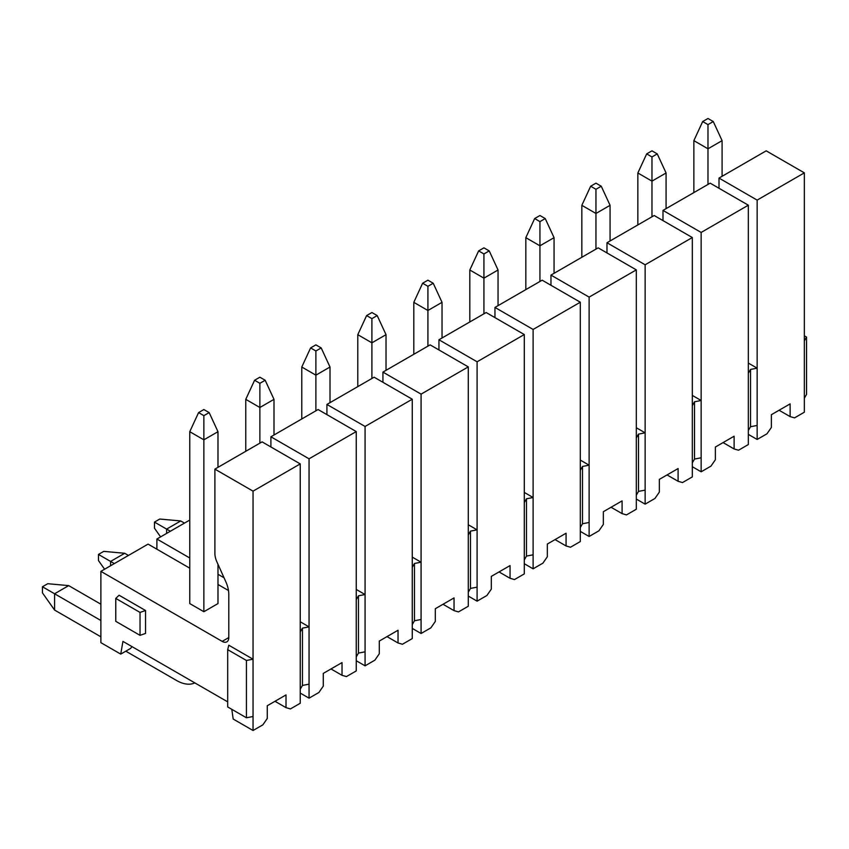 <?xml version="1.0" encoding="UTF-8"?>
<svg xmlns="http://www.w3.org/2000/svg" width="849" height="849" viewBox="0 0 849 849"><rect width="100%" height="100%" fill="white"/><g stroke="black" fill="none" stroke-linecap="round" stroke-linejoin="round"><path stroke-width="1.27" d="M309.057 458.81L356.251 431.568L318.099 409.536L270.905 436.789L309.057 458.81L309.057 698.165L318.874 692.497L323.278 686.141L323.278 673.406L342.03 662.581L342.03 675.316L346.434 676.589L356.251 670.922L356.251 431.568M270.905 446.967L270.905 436.789M189.762 520.055L156.895 539.019L189.762 557.995M217.981 574.285L224.04 577.787M156.895 549.207L156.895 539.019M309.057 698.165L300.238 693.071M342.03 675.316L331.004 668.948M300.238 621.776L309.057 626.87L302.446 628.143L302.446 685.44L309.057 684.167M356.251 656.914L358.458 653.093L358.458 595.807L356.251 599.627M358.458 595.807L365.07 594.533L356.251 589.439M227.691 701.858L122.935 641.388L120.738 654.112L100.882 642.661L100.882 571.356L222.173 641.388A9.36 5.402 -120 0 0 226.853 641.844A9.36 5.402 -120 0 0 228.784 637.567L228.784 594.374A23.39 13.499 -120 0 0 225.802 581.692L216.888 561.858A15.59 8.999 60 0 1 214.893 553.41L214.893 469.126L262.086 441.873L300.238 463.904L300.238 631.964L302.446 628.143M300.238 631.964L300.238 703.259L290.422 708.926L286.017 707.652L274.991 701.285M302.446 685.44L300.238 689.25M100.882 571.356L148.076 544.113L189.762 568.172M217.981 584.473L228.487 590.533M300.238 463.904L253.044 491.147L253.044 730.501L262.861 724.844L267.265 718.477L267.265 705.742L286.017 694.917L286.017 707.652M214.893 469.126L253.044 491.147M217.981 564.298L217.981 603.575L203.866 611.715L189.762 603.575L189.762 431.695L203.866 439.835L217.981 431.695L217.981 467.343M228.784 645.198L253.044 659.206L246.433 660.48L246.433 717.776L227.691 706.952L227.691 649.655L228.784 645.198M115.772 598.418L119.083 595.234L145.54 610.505L145.54 633.428L140.032 635.339L115.772 621.33L115.772 598.418L140.032 612.416L145.54 610.505M253.044 730.501L233.199 719.05L231.798 709.329M253.044 716.503L246.433 717.776M120.738 654.112L130.544 648.456L132.051 646.641M246.433 660.48L227.691 649.655M140.032 612.416L140.032 635.339M356.251 660.734L365.07 665.828L365.07 651.82L358.458 653.093M365.07 651.82L365.07 426.474L326.918 404.442L326.918 414.63M365.07 665.828L374.887 660.161L379.291 653.794L379.291 641.069L398.032 630.245L398.032 642.98L402.447 644.253L412.264 638.586L412.264 399.221L365.07 426.474M412.264 399.221L374.112 377.2L326.918 404.442M412.264 628.398L421.083 633.492L421.083 619.483L414.471 620.757L412.264 624.577M414.471 620.757L414.471 563.471L412.264 567.281M398.032 642.98L387.017 636.612M414.471 563.471L421.083 562.197L412.264 557.103M421.083 619.483L421.083 394.138L382.931 372.106L382.931 382.294M421.083 633.492L430.899 627.825L435.304 621.457L435.304 608.722L454.045 597.908L454.045 610.633L458.46 611.906L468.277 606.25L468.277 366.885L421.083 394.138M468.277 366.885L430.125 344.864L382.931 372.106M468.277 596.062L477.096 601.156L477.096 587.147L470.473 588.421L468.277 592.241M470.473 588.421L470.473 531.124L468.277 534.944M454.045 610.633L443.019 604.276M470.473 531.124L477.096 529.85L468.277 524.767M477.096 587.147L477.096 361.791L438.944 339.77L438.944 349.958M477.096 601.156L486.912 595.489L491.316 589.121L491.316 576.386L510.058 565.572L510.058 578.296L514.473 579.57L524.289 573.903L524.289 334.548L477.096 361.791M524.289 334.548L486.137 312.528L438.944 339.77M524.289 559.905L526.486 556.084L526.486 498.788L524.289 502.608M510.058 578.296L499.032 571.929M524.289 563.725L533.108 568.819L533.108 497.514L526.486 498.788M533.108 554.811L526.486 556.084M524.289 492.42L533.108 497.514L533.108 329.454L494.956 307.434L494.956 317.622M533.108 568.819L542.914 563.152L547.329 556.785L547.329 544.05L566.071 533.225L566.071 545.96L570.486 547.234L580.302 541.566L580.302 302.212L533.108 329.454M580.302 302.212L542.15 280.191L494.956 307.434M580.302 531.378L589.121 536.472L589.121 522.475L582.499 523.748L580.302 527.569M582.499 523.748L582.499 466.451L580.302 470.272M566.071 545.96L555.044 539.593M582.499 466.451L589.121 465.178L580.302 460.084M589.121 522.475L589.121 297.118L550.969 275.097L550.969 285.275M589.121 536.472L598.927 530.805L603.342 524.449L603.342 511.714L622.084 500.889L622.084 513.624L626.498 514.897L636.304 509.23L636.304 269.876L589.121 297.118M636.304 269.876L598.163 247.844L550.969 275.097M636.304 499.042L645.134 504.136L645.134 490.128L638.512 491.401L636.304 495.222M638.512 491.401L638.512 434.115L636.304 437.935M622.084 513.624L611.057 507.256M636.304 427.747L645.134 432.841L645.134 264.782L606.982 242.75L606.982 252.938M645.134 490.128L645.134 432.841L638.512 434.115M645.134 504.136L654.94 498.469L659.355 492.102L659.355 479.377L678.096 468.552L678.096 481.287L682.511 482.561L692.317 476.894L692.317 237.54L645.134 264.782M692.317 237.54L654.176 215.508L606.982 242.75M692.317 466.706L701.147 471.8L701.147 457.791L694.524 459.065L692.317 462.885M694.524 459.065L694.524 401.779L692.317 405.599M678.096 481.287L667.07 474.92M692.317 395.411L701.147 400.505L701.147 232.446L662.995 210.414L662.995 220.602M701.147 457.791L701.147 400.505L694.524 401.779M701.147 471.8L710.953 466.133L715.367 459.765L715.367 447.041L734.109 436.216L734.109 448.951L738.524 450.225L748.33 444.558L748.33 205.193L701.147 232.446M748.33 205.193L710.178 183.172L662.995 210.414M748.33 434.37L757.149 439.464L757.149 425.455L750.537 426.729L748.33 430.549M750.537 426.729L750.537 369.432L748.33 373.252M734.109 448.951L723.083 442.584M748.33 363.075L757.149 368.169L757.149 200.109L719.007 178.078L719.007 188.266M757.149 425.455L757.149 368.169L750.537 369.432M757.149 439.464L766.965 433.797L771.38 427.429L771.38 414.694L790.122 403.88L790.122 416.604L794.537 417.878L804.343 412.211L804.343 172.856L757.149 200.109M804.343 172.856L766.191 150.835L719.007 178.078M804.343 335.822L806.55 337.095L806.55 394.392L804.343 398.213M806.55 337.095L804.343 340.916M790.122 416.604L779.095 410.247M265.175 380.256L259.879 377.2L254.594 380.256L259.879 383.313L265.175 380.256L273.994 399.348L259.879 407.499L245.764 399.348L245.764 451.297M259.879 443.146L259.879 383.313M273.994 399.348L273.994 435.006M170.352 531.251L166.606 529.097L166.606 533.416M114.339 563.598L98.463 554.429L103.758 551.372L124.707 553.283L128.454 555.448M124.707 553.283L110.593 561.433L110.593 565.763M68.695 585.619L54.58 593.769L54.58 610.06L42.45 592.878L42.45 586.765L47.746 583.709L68.695 585.619L100.882 604.212M254.594 380.256L245.764 399.348M160.599 536.886L154.476 528.205L154.476 522.093L166.606 529.097L180.72 520.946L184.466 523.111M104.586 569.223L98.463 560.542L98.463 554.429M125.811 651.183L176.528 680.474A38.672 22.329 -120 0 0 194.856 682.904M54.58 610.06L100.882 636.803M100.882 620.502L42.45 586.765M321.187 347.92L315.892 344.864L310.607 347.92L315.892 350.977L321.187 347.92L330.006 367.012L315.892 375.162L301.777 367.012L301.777 418.96M315.892 410.81L315.892 350.977M330.006 367.012L330.006 402.659M180.72 520.946L159.771 519.036L154.476 522.093M203.866 611.715L203.866 415.649L209.162 412.593L217.981 431.695M310.607 347.92L301.777 367.012M209.162 412.593L203.866 409.536L198.581 412.593L203.866 415.649M198.581 412.593L189.762 431.695M377.2 315.584L371.904 312.528L366.609 315.584L371.904 318.64L377.2 315.584L386.019 334.676L371.904 342.826L357.79 334.676L357.79 386.624M371.904 378.474L371.904 318.64M386.019 334.676L386.019 370.323M366.609 315.584L357.79 334.676M433.213 283.237L427.917 280.181L422.622 283.237L427.917 286.293L433.213 283.237L442.032 302.34L427.917 310.49L413.803 302.34L413.803 354.288M427.917 346.137L427.917 286.293M442.032 302.34L442.032 337.987M422.622 283.237L413.803 302.34M489.226 250.901L483.93 247.844L478.634 250.901L483.93 253.957L489.226 250.901L498.045 270.003L483.93 278.154L469.815 270.003L469.815 321.941M483.93 313.801L483.93 253.957M498.045 270.003L498.045 305.651M478.634 250.901L469.815 270.003M539.943 281.454L539.943 245.807L525.828 237.667L525.828 289.605M545.238 218.564L539.943 215.508L534.647 218.564L539.943 221.621L545.238 218.564L554.057 237.667L554.057 273.314M554.057 237.667L539.943 245.807L539.943 221.621M534.647 218.564L525.828 237.667M601.251 186.228L595.956 183.172L590.66 186.228L595.956 189.285L601.251 186.228L610.07 205.32L595.956 213.47L581.841 205.32L581.841 257.268M595.956 249.118L595.956 189.285M610.07 205.32L610.07 240.978M590.66 186.228L581.841 205.32M657.253 153.892L651.968 150.835L646.673 153.892L651.968 156.948L657.253 153.892L666.083 172.984L666.083 208.631M666.083 172.984L651.968 181.134L637.854 172.984L637.854 224.932M651.968 216.782L651.968 156.948M646.673 153.892L637.854 172.984M713.266 121.545L707.981 118.499L702.685 121.545L707.981 124.601L713.266 121.545L722.096 140.647L722.096 176.295M722.096 140.647L707.981 148.798L693.866 140.647L693.866 192.596M707.981 184.445L707.981 124.601M702.685 121.545L693.866 140.647M228.784 637.567L222.173 641.388"/></g></svg>
